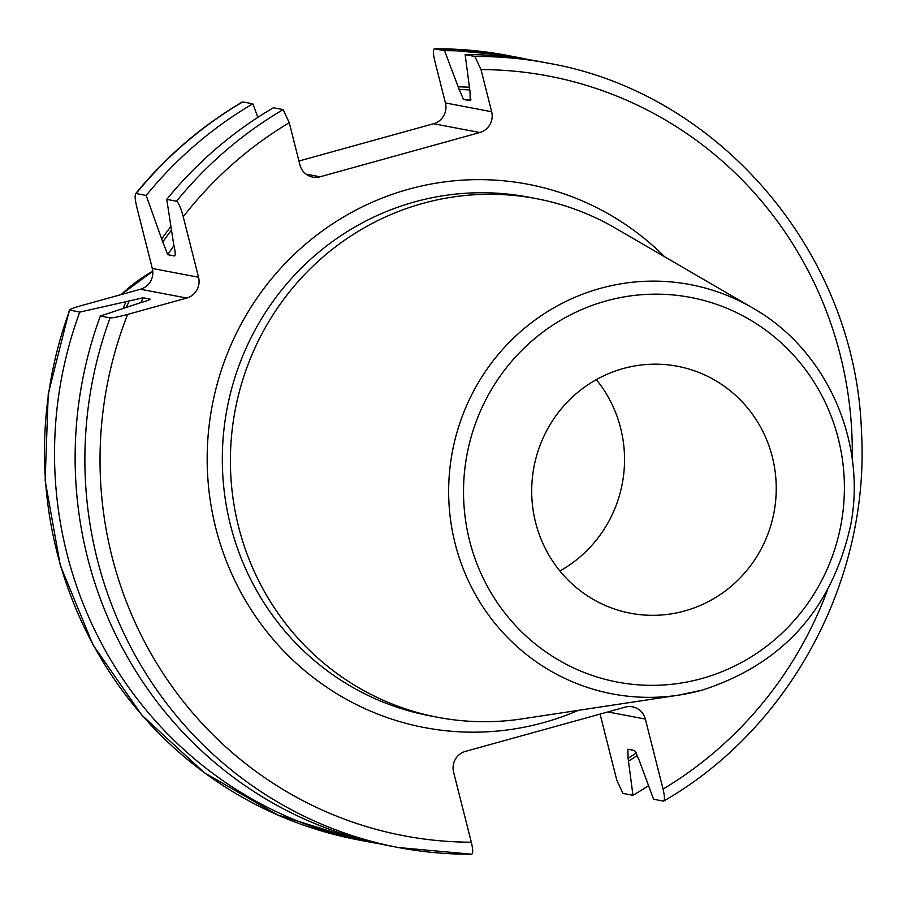 <?xml version="1.0" encoding="UTF-8"?>
<svg xmlns="http://www.w3.org/2000/svg" width="903" height="903" viewBox="0 0 903 903"><rect width="100%" height="100%" fill="white"/><g stroke="black" fill="none" stroke-linecap="round" stroke-linejoin="round"><path stroke-width="1.35" d="M469.131 87.219A364.067 353.762 100.8 0 0 458.182 86.823L463.453 99.409L470.237 100.707L470.023 91.632L465.147 54.631A399.261 387.951 100.8 0 1 538.143 61.269L547.907 63.131C719.048 92.625 855.536 252.908 861.439 430.923C870.345 578.857 790.531 728.349 663.739 801.029L663.321 801.096C664.901 800.645 664.822 796.649 663.062 789.098L645.34 719.07A16.965 16.491 -79.2 0 0 625.226 707.128L465.44 751.386A16.965 16.491 -79.2 0 0 453.599 772.178L471.321 842.206A386.687 375.738 -79.2 0 1 127.639 314.402L186.707 298.046L140.462 289.242A16.965 16.491 100.8 0 0 152.302 268.451L136.996 207.961C134.874 199.134 134.581 194.326 136.127 193.535L146.173 195.454L161.682 238.99A364.067 353.762 -79.2 0 1 170.723 226.732M471.321 842.206C473.07 849.734 473.161 853.73 471.58 854.204L398.573 847.556A399.261 387.951 -79.2 0 1 110.098 317.901C113.033 317.935 118.88 316.772 127.639 314.402M663.321 801.096L653.558 799.234L639.256 760.428L634.662 750.528L627.878 749.242L628.093 758.306L632.969 795.317L622.912 793.398L616.828 780.294L600.066 714.092M458.182 86.823L444.558 50.703L434.501 48.796A399.261 387.951 100.8 0 1 507.497 55.444L434.501 48.796C432.921 49.247 433 53.243 434.761 60.794L445.427 102.942A16.965 16.491 100.8 0 1 433.587 123.734L298.949 161.027M358.175 839.869L277.571 814.935L204.304 772.686L141.816 715.12L93.065 644.945L60.332 565.492L45.15 480.498L48.231 393.968L69.418 309.966L79.746 312.122A399.261 387.951 100.8 0 0 368.232 841.788L358.175 839.869A399.261 387.951 -79.2 0 1 69.7 310.203C68.978 309.548 72.883 308.013 81.405 305.598L140.462 289.242M183.23 216.754A386.687 375.738 -79.2 0 1 289.253 122.706L283.158 109.602L273.406 107.739A399.261 387.951 100.8 0 0 166.762 199.371L176.525 201.234C178.647 202.712 180.882 207.893 183.23 216.754L198.547 277.255A16.965 16.491 -79.2 0 1 186.707 298.046M289.253 122.706L299.92 164.854A16.965 16.491 -79.2 0 0 320.046 176.796L479.82 132.527L433.587 123.734M465.147 54.631L474.91 56.483L480.994 69.587L491.661 111.735A16.965 16.491 -79.2 0 1 479.82 132.527M242.76 101.904L242.343 101.971C201.471 126.07 165.881 156.659 135.597 193.75L136.127 193.535A399.261 387.951 -79.2 0 1 242.76 101.904L252.806 103.822L257.908 117.322M368.232 841.788A399.261 387.951 100.8 0 0 378.549 843.605M150.158 299.243L149.977 299.062C150.451 299.57 147.302 300.778 140.518 302.708L100.346 316.039L110.098 317.901M100.346 316.039A399.261 387.951 100.8 0 0 388.821 845.705L398.573 847.556A399.261 387.951 -79.2 0 0 471.58 854.204M252.806 103.822A399.261 387.951 100.8 0 0 146.173 195.454M140.913 302.595A351.967 342 -79.2 0 1 143.193 297.776L149.977 299.062A351.967 342 -79.2 0 0 149.717 299.593M143.193 297.776L79.746 312.122M166.762 199.371L173.692 244.453C175.374 251.486 175.645 255.323 174.516 255.955L174.922 255.763M632.969 795.317A399.261 387.951 100.8 0 0 648.456 785.734M527.826 59.451A399.261 387.951 100.8 0 0 517.554 57.352A399.261 387.951 100.8 0 0 444.558 50.703M628.77 760.992A364.067 353.762 100.8 0 0 637.631 755.303M123.113 308.363A364.067 353.762 -79.2 0 1 126.104 301.489M175.159 254.996A351.967 342 -79.2 0 0 174.516 255.955L167.732 254.669L161.682 238.99M615.44 228.166A263.969 256.497 100.8 0 0 536.529 198.683A263.969 256.497 100.8 0 0 422.751 203.423A263.969 256.497 -79.2 0 0 230.513 468.702A263.969 256.497 -79.2 0 0 437.797 717.309A263.969 256.497 -79.2 0 0 522.024 718.878L678.785 695.118A208.322 202.419 -79.2 0 1 452.482 531.686A208.322 202.419 -79.2 0 1 600.439 288.339A208.322 202.419 -79.2 0 1 752.504 307.867L615.44 228.166M684.643 610.97A125.698 122.142 100.8 0 0 776.185 484.651A125.698 122.142 100.8 0 0 677.476 366.268A125.698 122.142 100.8 0 0 623.296 368.526A125.698 122.142 100.8 0 0 531.754 494.844A125.698 122.142 100.8 0 0 630.463 613.227A125.698 122.142 100.8 0 0 684.643 610.97M559.905 570.989A125.698 122.142 100.8 0 0 596.33 379.632M121.194 294.581A155.734 151.332 -79.2 0 1 152.776 271.25L121.16 294.592M645.34 719.07L607.866 711.936M663.062 789.098A386.687 375.738 100.8 0 0 827.125 591.014M852.218 459.187A386.687 375.738 100.8 0 0 480.994 69.587M664.687 256.802A276.544 268.71 100.8 0 0 408.675 189.212A276.544 268.71 100.8 0 0 215.772 528.029A276.544 268.71 100.8 0 0 543.64 722.592A276.544 268.71 100.8 0 0 578.349 710.334M547.907 63.131A399.261 387.951 100.8 0 0 474.91 56.483M491.661 111.735L445.427 102.942M320.046 176.796L306.038 174.121M176.525 201.234A399.261 387.951 -79.2 0 1 283.158 109.602M628.093 758.306A361.392 351.165 100.8 0 0 636.547 752.854M469.583 89.916A361.392 351.165 100.8 0 0 458.859 89.51M126.409 307.246A361.392 351.165 -79.2 0 1 129.366 300.586M162.529 242.331A361.392 351.165 -79.2 0 1 171.254 230.344M470.994 99.725A351.967 342 100.8 0 0 463.453 99.409M198.547 277.255L152.302 268.451M167.732 254.669A351.967 342 -79.2 0 1 173.963 245.605M536.529 198.683L528.436 197.136A263.969 256.497 100.8 0 0 414.658 201.888A263.969 256.497 100.8 0 0 222.431 467.167A263.969 256.497 100.8 0 0 429.715 715.774L437.797 717.309M702.116 690.129A208.322 202.419 -79.2 0 1 678.785 695.118L702.184 690.118C782.449 664.224 831.934 609.288 850.626 525.309C867.173 440.732 825.952 349.179 752.504 307.867M701.744 678.559A195.793 190.251 -79.2 0 1 469.616 540.818A195.793 190.251 -79.2 0 1 606.184 300.936A195.793 190.251 -79.2 0 1 838.311 438.689A195.793 190.251 -79.2 0 1 701.744 678.559M507.497 55.444L517.554 57.352"/></g></svg>
